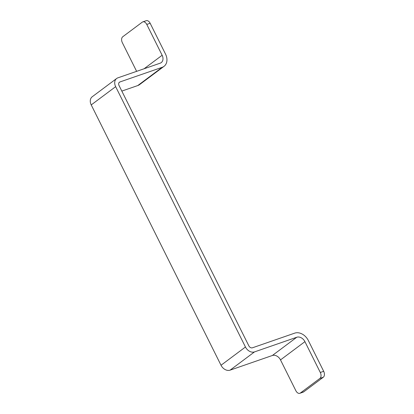 <?xml version="1.0" encoding="UTF-8"?>
<svg xmlns="http://www.w3.org/2000/svg" width="414" height="414" viewBox="0 0 414 414"><rect width="100%" height="100%" fill="white"/><g stroke="black" fill="none" stroke-linecap="round" stroke-linejoin="round"><path stroke-width="0.62" d="M320.301 372.481L323.681 371.306A4.647 2.965 70.9 0 1 323.287 377.242L319.908 378.417A4.647 2.965 -109.1 0 0 320.301 372.481L304.927 341.648A6.971 5.263 53.2 0 0 296.781 337.244L254.506 351.9A7.747 5.848 -126.8 0 1 245.455 347.004L115.651 86.661A7.747 5.848 -126.8 0 1 116.65 78.5A7.747 5.848 -126.8 0 1 117.871 77.853L160.146 63.192A6.971 5.263 53.2 0 0 161.243 62.612A6.971 5.263 53.2 0 0 162.143 55.269L146.773 24.436A4.647 2.965 -109.1 0 0 142.809 21.875A4.647 2.965 -109.1 0 0 142.281 22.154L122.741 36.758A4.647 2.965 -109.1 0 0 122.347 42.694L136.63 71.348M323.681 371.306L308.311 340.479A11.618 8.772 53.2 0 0 294.732 333.13L252.457 347.791A3.1 2.339 -126.8 0 1 248.835 345.83L119.03 85.486A3.1 2.339 -126.8 0 1 119.434 82.22A3.1 2.339 -126.8 0 1 119.92 81.962L162.195 67.306A11.618 8.772 53.2 0 0 164.027 66.338A11.618 8.772 53.2 0 0 165.528 54.094L150.153 23.267L146.773 24.436M323.287 377.242L303.747 391.846A4.647 2.965 70.9 0 1 303.219 392.125L299.839 393.3A4.647 2.965 -109.1 0 1 295.87 390.733L280.501 359.906A6.971 5.263 53.2 0 0 272.355 355.497L230.081 370.157A7.747 5.848 -126.8 0 1 221.024 365.257L91.225 104.913A7.747 5.848 -126.8 0 1 92.224 96.752L116.65 78.5M121.825 91.085L137.769 85.558A11.618 8.772 53.2 0 0 139.601 84.591L164.027 66.338M319.908 378.417L300.362 393.021L303.747 391.846M299.839 393.3A4.647 2.965 -109.1 0 0 300.362 393.021M142.809 21.875L146.189 20.7A4.647 2.965 70.9 0 1 150.153 23.267M162.143 55.269L144.088 68.76M115.651 86.661L91.225 104.913M245.455 347.004L221.024 365.257M254.506 351.9L230.081 370.157M296.781 337.244L272.355 355.497M304.927 341.648L280.501 359.906M119.92 81.962L119.046 82.619M162.195 67.306L137.769 85.558"/></g></svg>
